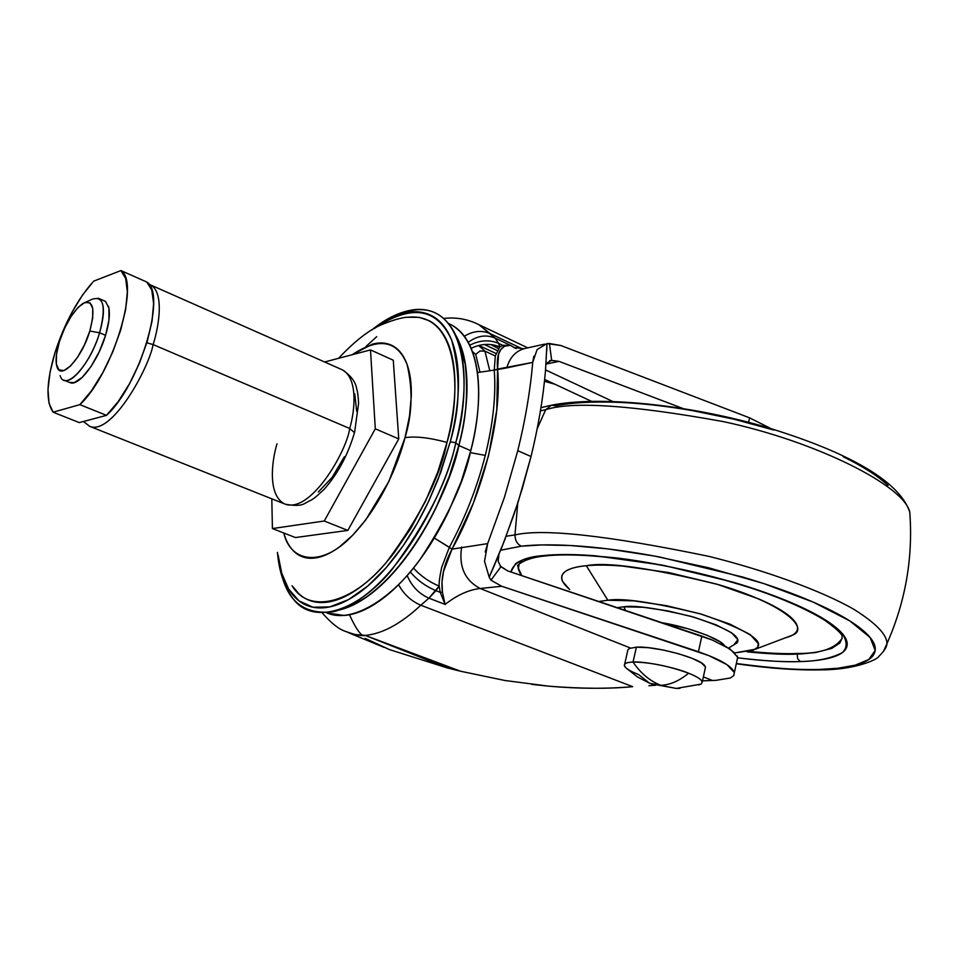 <?xml version="1.0" encoding="UTF-8"?>
<svg xmlns="http://www.w3.org/2000/svg" width="959" height="959" viewBox="0 0 959 959"><rect width="100%" height="100%" fill="white"/><g stroke="black" fill="none" stroke-linecap="round" stroke-linejoin="round"><path stroke-width="1.44" d="M651.053 683.779L676.275 688.43L649.627 683.228L638.562 674.525C631.37 671.708 626.838 669.13 624.968 666.805C623.014 663.976 625.688 662.381 633.024 662.046L636.392 647.169L633.024 662.046C640.612 673.23 649.83 680.974 660.679 685.289C669.778 685.038 679.092 681.01 688.622 673.218C674.728 667.272 644.004 661.111 633.024 662.046C624.417 662.381 622.331 664.539 626.742 668.519L637.495 676.958L649.627 683.228L676.275 688.43L679.895 688.346M698.608 684.942L700.993 684.127C704.17 681.453 700.046 677.821 688.622 673.218C679.092 681.01 669.778 685.038 660.679 685.289C649.83 680.974 640.612 673.23 633.024 662.046C650.082 662.273 668.615 666.002 688.622 673.218C695.527 675.987 699.878 678.481 701.652 680.71M704.877 665.858C700.585 658.234 655.309 645.863 636.392 647.169L648.26 647.685L663.041 649.986L678.409 653.702L691.895 658.246L701.389 662.897L705.44 666.925L705.177 668.579M627.654 650.25L629.26 648.488L636.392 647.169M326.827 612.897L326.959 612.945C352.241 624.165 392.543 598.164 420.39 559.001C447.613 517.524 464.396 481.43 470.761 450.706L458.905 445.539C450.55 488.551 402.9 588.814 343.406 608.869M347.254 607.395L363.785 598.812C416.326 563.065 449.975 484.475 458.81 445.563L455.777 442.686C447.338 487.604 395.564 594.484 333.984 611.626C303.559 615.438 285.602 600.562 280.124 566.985M277.463 552.408C278.973 570.629 283.744 585.422 291.764 596.798C310.225 625.736 356.041 613.412 392.039 569.514C427.091 521.948 448.332 479.68 455.777 442.686L450.251 441.799L438.155 479.212L428.937 500.682L417.225 523.314L402.912 546.103L386.213 567.608L367.729 586.057L348.477 599.627L329.764 606.903L312.934 607.215L299.028 600.897L288.611 589.042L281.754 573.254L278.122 555.165M352.049 354.77C378.949 337.077 397.29 340.301 407.072 364.444C412.981 389.51 412.286 413.928 404.998 437.688C398.572 462.729 381.802 504.674 352.121 535.781C322.02 567.572 290.433 562.561 283.792 533C286.214 541.535 289.966 548.009 295.06 552.42C300.443 557.059 306.976 558.929 314.66 558.054C322.356 557.143 330.627 553.415 339.498 546.87L352.708 535.206L365.715 519.958L388.898 481.406L404.998 437.688C415.307 436.057 429.308 437.628 447.002 442.411C429.308 437.628 415.307 436.057 404.998 437.688L409.481 416.242L411.291 396.331C411.603 383.588 410.164 372.883 406.988 364.192C403.799 355.549 399.196 349.508 393.178 346.091C387.16 342.711 380.255 342.063 372.452 344.149L352.037 354.77M292.279 586.081C309.05 614.275 352.181 603.726 386.405 562.322C419.73 517.416 439.929 477.438 447.002 442.411C460.883 398.512 460.991 312.394 408.642 317.189C403.104 317.189 394.593 319.479 383.109 324.082C370.258 329.021 355.405 340.433 338.527 358.33M485.194 551.988L487.651 543.621L484.523 561.291L489.198 577.186L504.494 540.54L518.208 501.737L531.022 456.532L517.776 450.682L504.494 497.122L487.651 543.621L452.037 549.135L487.651 543.621L504.494 497.122L517.776 450.682C525.388 419.766 530.363 390.349 532.701 362.394C530.363 390.349 525.388 419.766 517.776 450.682L531.022 456.532C538.371 426.443 543.202 397.745 545.515 370.426L546.966 343.586L537.112 349.567L532.701 362.394L497.577 369.083L496.774 409.937L488.539 455.729L473.278 503.283L452.037 549.135L449.351 547.313C465.235 517.776 477.21 487.136 485.29 455.393L470.27 452.624L485.29 455.393C493.118 423.758 496.103 395.324 494.245 370.102L477.438 372.56M770.748 428.493L749.578 417.836L748.595 422.296L749.578 417.836L770.772 428.505M515.498 348.309L510.416 345.324L504.578 346.247L500.934 349.352L498.56 354.183L497.577 369.083C502.3 416.554 483.408 492.818 452.037 549.135L443.526 571.468L442.003 582.077L442.423 592.111L445.12 604.422L440.241 592.362L435.913 590.672L440.241 592.362L439.162 586.117L428.925 598.152L445.12 604.422C457.095 595.071 468.771 589.761 480.159 588.49L630.447 648.02L480.159 588.49L501.725 586.261L490.972 580.207L500.874 566.757L507.671 570.893L712.237 640.013L701.856 636.105L698.44 651.736L708.857 655.62C723.721 661.578 732.232 667.212 734.378 672.511L737.687 657.371L737.195 655.932M737.051 660.343L737.687 657.371M735.325 653.331L725.615 646.318M515.882 348.489L510.416 345.324L504.578 346.247L498.644 343.382L499.759 346.942L502.756 345.324L510.416 345.324L495.072 338.083L490.109 333.6L522.523 348.92L490.109 333.6C481.754 330.028 473.159 330.903 464.336 336.249C473.159 330.903 481.754 330.028 490.109 333.6L478.973 324.717L495.072 338.083L498.644 343.382L502.756 345.324L510.416 345.324L495.072 338.083C486.045 334.307 477.103 335.746 468.244 342.375C477.103 335.746 486.045 334.307 495.072 338.083L498.644 343.382C489.402 339.498 479.764 340.121 469.718 345.24C479.764 340.121 489.402 339.498 498.644 343.382L499.759 346.942C490.684 343.106 481.13 343.574 471.121 348.333M537.112 349.567L546.966 343.586L549.423 343.514L551.677 360.356L546.043 363.569L550.957 360.44L559.025 361.375L682.736 408.426L559.025 361.375L546.007 364.096L559.025 361.375L551.677 360.356L549.423 343.514L560.811 345.504L749.578 417.836L560.811 345.504L546.966 343.586L545.515 370.426C543.214 397.745 538.383 426.443 531.022 456.532L522.223 488.766L513.892 514.707L501.965 547.002L489.198 577.186L490.972 580.207L500.874 566.757L498.153 561.363L498.908 554.59M500.178 566.026L507.671 570.893L701.856 636.105L698.44 651.736L501.725 586.261L708.857 655.62L726.958 664.659L734.378 672.511L733.779 675.615L730.314 678.001L715.798 680.375L712.345 680.446L703.367 676.898L712.345 680.446L701.76 680.866L715.798 680.375M612.633 401.413L545.563 369.91L612.633 401.413M712.237 640.013L730.279 649.183L737.651 657.203L737.051 660.367M475.58 323.087L478.961 324.717L475.58 323.087M499.543 347.194L496.007 345.54L499.543 347.194M498.476 348.596L490.636 344.509L498.476 348.596M531.777 684.39L548.884 686.188C581.945 688.778 609.888 688.934 632.688 686.668L420.821 605.225C400.97 623.758 382.437 633.815 365.199 635.397L460.596 671.24L504.83 680.47M365.187 638.382L389.582 649.627L447.553 668.003L388.839 644.724L460.596 671.24L504.83 680.482L548.884 686.188C578.205 688.79 606.136 688.946 632.688 686.668L420.821 605.225L428.925 598.152L420.821 605.225C411.339 601.209 403.919 594.376 398.56 584.714C403.919 594.376 411.339 601.209 420.821 605.225C400.97 623.758 382.437 633.815 365.199 635.397C361.016 636.129 354.303 634.75 345.024 631.25L344.221 630.854M389.582 649.627L447.553 668.003L460.596 671.24L447.553 668.003L365.187 635.397L354.602 634.45L344.964 631.214C338.647 629.044 331.131 623.026 322.392 613.125M655.465 685.277L648.895 685.697M475.736 354.339L472.415 351.605L475.736 354.339L479.944 351.018L484.942 351.126L495.312 355.969L484.942 351.126L489.605 370.102L484.942 351.126L478.565 345.492L484.942 351.126L479.944 351.018L475.736 354.339L479.86 371.756L475.736 354.339M554.889 384.223L544.472 381.286M478.805 345.432L496.067 353.511L478.805 345.432M533.839 356.197L532.701 362.394L506.76 367.896C510.008 356.808 516.433 350.251 526.023 348.225C516.433 350.251 510.008 356.808 506.76 367.896L494.245 370.102L495.3 355.993L499.759 346.954L502.756 345.324L504.578 346.247C498.8 349.28 496.462 356.892 497.577 369.083L494.245 370.102C496.187 394.473 493.202 422.907 485.29 455.393C477.21 487.136 465.235 517.776 449.351 547.313L441.739 567.165C439.773 576.155 438.922 582.473 439.162 586.117C429.2 581.957 420.629 575.927 413.449 568.052C420.629 575.927 429.2 581.957 439.162 586.117L435.913 590.672C425.808 586.428 417.249 580.183 410.248 571.936C417.249 580.183 425.808 586.428 435.913 590.672L428.925 598.152C419.023 593.849 411.771 586.309 407.167 575.532C411.771 586.309 419.023 593.849 428.925 598.152L445.12 604.422C457.023 595.107 468.699 589.797 480.159 588.49C464.815 580.339 458.642 566.529 461.639 547.062C458.642 566.529 464.815 580.339 480.159 588.49L501.725 586.261L490.972 580.207L489.198 577.186L484.523 561.291M449.351 547.313L434.319 538.035L452.037 549.135C443.861 564.371 440.661 578.697 442.423 592.111L440.241 592.362L442.423 592.111L445.12 604.422L440.241 592.362L439.162 586.117M349.448 614.767C356.664 630.339 361.927 637.22 365.211 635.397M278.098 555.057L280.735 569.538C283.972 582.365 289.27 592.147 296.631 598.907C304.027 605.644 313.054 608.605 323.71 607.802C334.415 606.951 345.971 602.132 358.414 593.345C370.869 584.499 383.156 572.235 395.276 556.544C407.407 540.792 418.268 522.919 427.882 502.912L440.672 472.607L450.251 441.799C455.525 421.109 458.27 401.905 458.462 384.199C458.606 366.542 456.316 351.797 451.581 339.954C446.822 328.182 440.157 320.078 431.562 315.631C422.979 311.231 413.233 310.584 402.336 313.689L388.383 319.395L374.082 328.661M408.066 317.249L419.107 317.345L429.152 320.702C437.412 325.029 443.825 332.881 448.38 344.257C452.924 355.693 455.105 369.922 454.938 386.933C454.746 404.003 452.097 422.499 447.002 442.411L437.772 472.056L425.472 501.221L410.692 528.577L394.101 552.852C382.437 567.968 370.606 579.799 358.606 588.358C346.631 596.846 335.482 601.521 325.161 602.384C314.864 603.211 306.149 600.394 299.004 593.933L292.015 585.721M374.106 328.637C411.267 303.787 437.136 307.671 451.725 340.313C460.74 374.681 460.248 408.51 450.251 441.799L455.777 442.686C470.282 396.283 470.557 306.233 416.11 309.457C401.557 310.86 386.693 317.765 371.529 330.16M383.732 322.032C416.47 302.457 440.097 306.077 454.602 332.893C469.814 364.168 464.12 410.56 455.777 442.686L458.81 445.563C466.05 420.414 468.208 393.322 465.271 364.3L457.635 338.971M339.69 609.9C348.309 607.886 357.443 603.499 367.081 596.714C379.572 587.903 391.883 575.688 404.015 560.032C416.158 544.34 427.019 526.503 436.609 506.544L449.363 476.299L458.905 445.539C464.156 424.885 466.853 405.717 466.997 388.011C467.093 370.378 464.755 355.633 459.96 343.79L456.244 336.034M457.575 338.815L459.864 343.921C464.659 355.753 466.997 370.474 466.889 388.095C466.745 405.777 464.048 424.933 458.81 445.563L449.28 476.287L436.537 506.496C426.959 526.431 416.098 544.244 403.979 559.924C391.859 575.556 379.56 587.771 367.093 596.57L353.667 604.638L340.948 609.433M366.134 346.355L376.707 336.669M456.352 336.249C472.799 366.482 467.225 413.533 458.905 445.539L470.761 450.706C481.49 411.926 486.045 344.976 451.569 324.993L448.764 323.663M448.704 323.603L451.078 324.729C459.793 329.225 466.577 337.352 471.456 349.136C476.311 360.98 478.721 375.712 478.685 393.322C478.601 410.979 475.964 430.112 470.761 450.706L461.303 481.382L448.584 511.507C439.018 531.394 428.17 549.159 416.026 564.791C403.883 580.363 391.56 592.518 379.033 601.269C366.542 609.948 354.89 614.683 344.089 615.474L326.779 612.897M70.463 382.797C79.273 386.153 98.022 361.063 105.574 335.314L99.604 332.785C92.016 358.558 73.28 383.72 64.517 380.375M89.81 331.047C81.911 358.139 60.92 380.711 57.025 366.877C55.238 361.207 56.042 352.768 59.434 341.56L64.553 328.302L71.17 316.254L78.302 307.18L84.907 302.457L89.99 302.852L92.723 308.378L92.675 318.28L89.81 331.047L84.548 344.677L77.739 357.012L70.439 366.122L63.821 370.594L58.871 369.814L56.329 364L56.545 354.075L59.434 341.56C65.907 322.62 73.855 309.853 83.253 303.236C93.311 299.652 95.504 308.918 89.81 331.047L99.604 332.785L89.81 331.047M60.153 375.628C64.828 392.351 90.146 365.391 99.604 332.785C106.377 306.221 103.68 295.12 91.537 299.472M55.071 352.361C64.744 322.787 77.607 299.052 93.658 281.167L82.582 294.976L71.949 312.346L62.551 331.97L55.071 352.361L50.084 371.996L47.998 389.402L49.017 403.188L53.129 412.19L79.861 404.638L91.453 390.793L102.769 372.691L112.802 351.893L120.654 330.232L125.641 309.649L127.343 291.932L125.701 278.566L120.906 270.57L93.658 281.167L120.906 270.57C140.637 281.946 112.886 374.166 79.861 404.638L53.129 412.19L79.297 422.607L106.485 415.355L79.861 404.638L106.485 415.355C139.81 385.326 167.046 293.634 146.775 282.03L120.906 270.57L146.775 282.03L151.762 290.062L153.608 303.44L152.061 321.097L147.218 341.572L139.463 363.089L129.477 383.744L118.137 401.677L106.485 415.355L79.297 422.607L53.129 412.19C45.708 401.689 46.356 381.742 55.071 352.361M83.433 421.504L89.774 426.371C111.867 435.674 148.777 368.304 153.14 344.593L349.723 428.505L153.14 344.593C148.777 368.304 111.867 435.674 89.774 426.371L284.511 503.883C310.332 514.623 346.655 451.401 349.723 428.505L354.482 432.689L349.723 428.505C346.655 451.401 310.332 514.623 284.511 503.883C267.525 495.048 271.733 461.195 276.995 443.789M153.14 344.593L146.847 342.807L153.14 344.593C159.05 325.952 164.229 292.951 150.911 285.111C164.229 292.951 159.05 325.952 153.14 344.593M149.904 284.655L342.495 369.898C358.175 378.697 354.926 410.692 349.723 428.505C354.926 410.692 358.175 378.697 342.495 369.898C351.03 375.808 355.753 382.114 356.664 388.815C357.671 391.895 358.306 396.798 358.57 403.511L354.614 432.173C348.057 454.734 337.892 473.77 324.154 489.306C313.905 498.92 314.276 498.033 311.279 500.083C303.763 502.96 304.291 507.467 285.458 504.266M104.135 300.778L105.55 301.522L108.93 308.139L108.966 320.006L105.574 335.314L99.28 351.677L91.081 366.458L82.282 377.319L74.287 382.617L69.528 382.449M97.962 298.141C104.615 301.294 105.166 312.85 99.604 332.785L105.574 335.314C109.314 322.715 110.285 313.042 108.499 306.317M295.444 537.543L347.853 530.399L398.752 438.91L393.274 360.212L398.752 438.91L375.293 428.817L370.498 349.915L324.61 361.987L370.498 349.915L393.274 360.212L370.498 349.915L375.293 428.817L398.752 438.91L347.853 530.399L324.262 521.013L375.293 428.817L324.262 521.013L347.853 530.399L295.444 537.543L272.416 528.565L324.262 521.013L272.416 528.565L295.444 537.543M271.805 498.824L272.416 528.565L271.805 498.824M344.413 456.688L332.162 477.342L318.28 492.039M354.758 393.837L356.676 411.279M617.14 607.658L623.889 606.771L625.472 610.451L623.889 606.771L617.152 607.658M569.706 589.569L562.705 581.598C560.643 577.51 561.602 574.069 565.582 571.288C569.61 568.519 576.515 566.661 586.309 565.714L607.85 600.238L598.788 601.497L607.85 600.238C622.655 597.745 653.906 602.42 701.616 614.228C748.835 630.507 766.709 642.17 755.26 649.231L734.906 652.899L753.498 650.106L757.55 647.337L758.389 643.741L750.238 634.606L729.835 624.069L700.226 613.832L666.253 605.632L633.671 600.849L607.85 600.238L586.309 565.714C568.891 567.165 551.089 573.698 569.646 589.509M518.879 564.312L518.375 569.131L520.977 575.364L518.375 569.131L517.92 565.69C515.786 567.177 522.032 557.934 545.875 555.884C585.997 551.485 665.786 562.382 733.647 582.557C772.247 594.16 802.599 606.711 824.716 620.221C839.772 631.214 840.264 633.384 842.002 635.17L842.122 638.083L839.856 643.033L831.717 648.428L815.606 652.516L801.868 653.882L797.205 654.098L797.337 653.463C820.125 653.69 835.037 648.668 842.074 638.418M842.302 635.949L841.714 632.904M749.219 651.425C769.777 653.355 785.817 654.038 797.337 653.463L797.205 654.098C785.337 654.697 768.662 653.942 747.157 651.844C768.662 653.942 785.337 654.697 797.205 654.098L797.624 658.641L800.309 661.566L797.624 658.641L797.205 654.098L815.606 652.516L831.717 648.428L839.856 643.033L842.122 638.083L842.002 635.17M519.047 564.132L518.375 569.131L519.011 564.216L522.104 560.224M546.306 555.836L543.969 555.549C524.729 556.795 513.7 562.274 510.859 571.972L515.51 563.796C520.749 559.756 530.231 556.999 543.969 555.549C557.778 554.11 574.956 554.194 595.503 555.812L662.333 565.091L732.52 582.005C755.332 588.706 775.495 595.839 793.009 603.403C810.439 610.943 823.817 618.231 833.131 625.268C842.362 632.269 847.061 638.466 847.205 643.825C847.312 649.171 843.237 653.367 834.965 656.388C826.694 659.396 815.138 661.123 800.309 661.566C785.493 662.01 768.591 661.219 749.59 659.205L737.747 657.838C765.342 661.051 786.188 662.285 800.309 661.566C817.32 661.254 831.261 658.306 842.17 652.719C847.372 648.056 847.42 641.691 842.302 633.599C832.963 624.453 816.529 614.383 793.009 603.403C739.892 581.142 666.877 564.036 618.099 558.114C583.647 554.59 558.941 553.727 543.969 555.549L546.306 555.836M819.346 669.442C801.173 670.365 773.517 668.387 736.368 663.52L760.523 666.553C782.46 668.914 802.072 669.873 819.346 669.442L821.527 669.873L819.346 669.442C836.656 668.998 850.249 667.08 860.139 663.676C870.017 660.26 875.064 655.465 875.279 649.303C875.435 643.117 870.245 635.925 859.708 627.749C849.075 619.55 833.587 611.003 813.244 602.12C792.793 593.237 769.154 584.834 742.314 576.922L659.684 557.023C631.513 551.689 605.369 548.092 581.25 546.234C557.215 544.412 537.232 544.4 521.312 546.174C517.153 544.089 515.043 540.337 514.971 534.93L506.136 536.237L514.971 534.93L517.776 503.067L514.971 534.93C543.226 528.337 607.898 535.482 708.965 556.388C765.03 570.329 820.604 590.372 853.606 609.145C875.855 623.11 886.979 634.594 886.967 643.597L883.455 651.449L886.967 643.597C886.979 634.594 875.855 623.11 853.606 609.145C820.604 590.372 765.03 570.329 708.965 556.388C607.898 535.482 543.226 528.337 514.971 534.93C515.043 540.337 517.153 544.089 521.312 546.174L541.823 544.928L570.173 545.503L607.706 548.884L654.529 556.064L708.353 567.716L763.796 583.575L813.244 602.12L849.782 620.881L870.089 637.459L875.195 650.43L868.806 659.504L855.188 665.186L837.902 668.243L819.346 669.442M500.682 550.226L521.312 546.174L500.682 550.202M551.497 405.201L545.695 409.709L537.184 428.769L545.695 409.709L540.444 410.836L545.695 409.709L551.497 405.201L555.585 405.837C571.564 402.672 591.475 401.473 615.306 402.229C639.233 403.032 665.055 405.849 692.782 410.68L733.887 419.179L773.901 430.064M724.584 645.755L720.101 641.871L706.987 635.242L688.19 628.804L662.106 622.763C686.44 626.563 720.94 638.838 724.572 645.755M843.117 456.712C862.884 466.386 877.857 475.952 888.022 485.41M545.695 409.709C572.391 401.078 631.549 405.034 723.134 421.564C816.457 441.38 904.613 485.937 909.791 512.25L910.439 523.626L909.791 512.25C904.613 485.937 816.457 441.38 723.134 421.564C631.549 405.034 572.391 401.078 545.695 409.709M518.531 568.483L521.768 575.628L520.293 573.35M518.831 564.371L518.519 568.543M784.702 638.095L792.47 635.158C809.708 628.804 785.181 604.254 718.675 584.702C650.957 567.944 606.843 561.626 586.309 565.714C596.15 564.791 608.198 564.899 622.475 566.062L668.555 572.523L716.709 584.115L758.461 598.824C770.592 604.038 780.039 609.109 786.764 614.048C793.453 618.975 797.025 623.362 797.48 627.234C797.912 631.082 795.383 634.151 789.868 636.416L784.642 638.119M623.889 606.771L643.501 607.299L668.075 610.919L693.657 617.105L716.013 624.8L731.537 632.772L737.915 639.713L733.923 644.808L736.98 642.938C741.942 636.62 726.646 627.761 691.091 616.373C656.975 608.27 634.582 605.081 623.889 606.771M627.689 650.873L624.669 664.179M676.275 688.43L700.993 684.127M705.488 667.116L702.276 681.945M333.984 611.626L349.028 606.651L363.785 598.812M443.837 318.424C456.172 317.021 467.896 319.131 479.021 324.741L527.786 347.853M348.057 632.532L384.079 647.385M523.77 348.728L513.844 347.482L516.182 348.585M497.301 350.574L484.319 344.485M591.463 401.294L544.664 379.452M550.91 360.452L549.651 360.716M496.678 559.948L491.14 572.823M546.942 344.413L546.726 351.21M526.347 348.177L544.616 344.125M454.602 332.893L461.075 347.733L465.271 364.3M63.654 380.052L69.587 382.473M148.933 284.284L150.911 285.111M85.651 302.217L90.973 299.795M98.933 298.525L104.819 301.066M736.32 663.748C768.423 668.363 796.809 670.401 821.455 669.873C854.937 669.814 877.713 659.54 878.804 656.436C884.162 651.149 886.883 646.869 886.967 643.597C905.536 601.557 913.148 557.778 909.791 512.25C898.763 478.613 840.779 449.543 763.136 426.276C685.17 403.991 598.632 395.791 551.557 405.189M540.948 407.695L550.682 405.369M755.284 649.231L792.47 635.158M728.564 648.056L736.98 642.938"/></g></svg>
